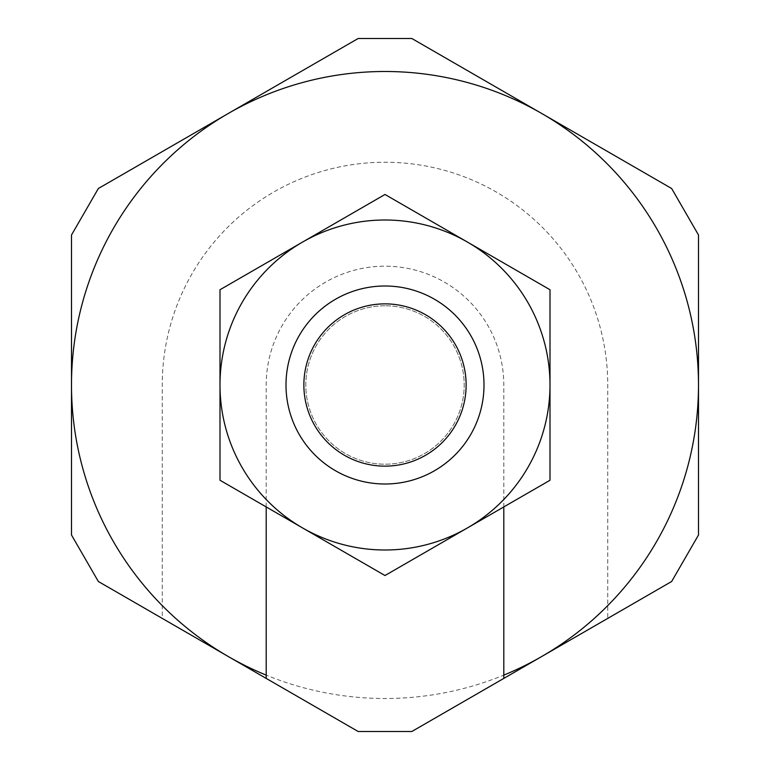 <?xml version="1.0" encoding="UTF-8"?>
<svg xmlns="http://www.w3.org/2000/svg" width="770" height="770" viewBox="0 0 770 770"><rect width="100%" height="100%" fill="white"/><g stroke="black" fill="none" stroke-linecap="round" stroke-linejoin="round"><path stroke-width="0.58" stroke-dasharray="3.85 2.89" d="M671.652 188.506L698.496 234.994L698.496 385A313.496 313.496 0 0 0 541.753 113.498L671.652 188.506M698.496 535.006L671.652 581.494L541.753 656.502A313.496 313.496 0 0 0 698.496 385L698.496 535.006M98.348 581.494L71.504 535.006L71.504 385A313.496 313.496 0 0 0 541.753 656.502L411.844 731.5L358.156 731.5L98.348 581.494M71.504 234.994L71.504 385A313.496 313.496 0 0 1 228.247 113.498L358.156 38.5L411.844 38.5L541.753 113.498A313.496 313.496 0 0 0 228.247 113.498L98.348 188.506L71.504 234.994M503.801 678.409L607.751 618.397L607.751 385A222.751 222.751 0 0 0 385 162.249A222.751 222.751 0 0 0 162.249 385L162.249 618.397L266.199 678.409L162.249 618.397L162.249 385A222.751 222.751 0 0 1 385 162.249A222.751 222.751 0 0 1 607.751 385L607.751 618.397L503.801 678.409L503.801 385A118.801 118.801 0 0 0 385 266.199A118.801 118.801 0 0 0 266.199 385L266.199 678.409M303.871 385A81.129 81.129 0 0 0 425.569 455.262A81.129 81.129 0 0 0 425.569 314.738A81.129 81.129 0 0 0 303.871 385A81.129 81.129 0 0 0 425.569 455.262A81.129 81.129 0 0 0 425.569 314.738A81.129 81.129 0 0 0 303.871 385M503.801 506.939L503.801 385A118.801 118.801 0 0 0 385 266.199A118.801 118.801 0 0 0 266.199 385L266.199 506.939M219.999 480.259L385 575.527L550.001 480.259L550.001 385A165.001 165.001 0 0 0 467.496 242.107L385 194.473L219.999 289.741L219.999 480.259M550.001 289.741L467.496 242.107A165.001 165.001 0 0 0 219.999 385A165.001 165.001 0 0 0 467.496 527.893A165.001 165.001 0 0 0 550.001 385L550.001 289.741M385 219.999A165.001 165.001 0 0 0 242.107 467.496A165.001 165.001 0 0 0 527.893 467.496A165.001 165.001 0 0 0 385 219.999A165.001 165.001 0 0 0 242.107 467.496A165.001 165.001 0 0 0 527.893 467.496A165.001 165.001 0 0 0 385 219.999M385 303.871A81.129 81.129 0 0 0 314.738 425.569A81.129 81.129 0 0 0 455.262 425.569A81.129 81.129 0 0 0 385 303.871M385 305.796A79.204 79.204 0 0 0 316.412 424.597A79.204 79.204 0 0 0 453.588 424.597A79.204 79.204 0 0 0 385 305.796A79.204 79.204 0 0 0 316.412 424.597A79.204 79.204 0 0 0 453.588 424.597A79.204 79.204 0 0 0 385 305.796"/><path stroke-width="1.16" d="M698.496 234.994L671.652 188.506L411.844 38.5L358.156 38.5L98.348 188.506L71.504 234.994L71.504 535.006L98.348 581.494L228.247 656.502A313.496 313.496 0 0 0 266.199 675.117L266.199 678.409L228.247 656.502A313.496 313.496 0 0 1 228.247 113.498A313.496 313.496 0 0 1 698.496 385L698.496 535.006L671.652 581.494L541.753 656.502A313.496 313.496 0 0 0 698.496 385L698.496 234.994M266.199 678.409L358.156 731.5L411.844 731.5L503.801 678.409L503.801 506.939M503.801 675.117A313.496 313.496 0 0 0 541.753 656.502L503.801 678.409M266.199 506.939L266.199 675.117M385 575.527L219.999 480.259L219.999 385A165.001 165.001 0 0 0 467.496 527.893L385 575.527M550.001 480.259L467.496 527.893A165.001 165.001 0 0 0 467.496 242.107L550.001 289.741L550.001 480.259M385 194.473L467.496 242.107A165.001 165.001 0 0 0 302.504 242.107L385 194.473M219.999 289.741L302.504 242.107A165.001 165.001 0 0 0 219.999 385L219.999 289.741M385 285.997A99.003 99.003 0 0 0 299.261 434.501A99.003 99.003 0 0 0 470.74 434.501A99.003 99.003 0 0 0 385 285.997M385 303.871A81.129 81.129 0 0 0 314.738 425.569A81.129 81.129 0 0 0 455.262 425.569A81.129 81.129 0 0 0 385 303.871"/></g></svg>
